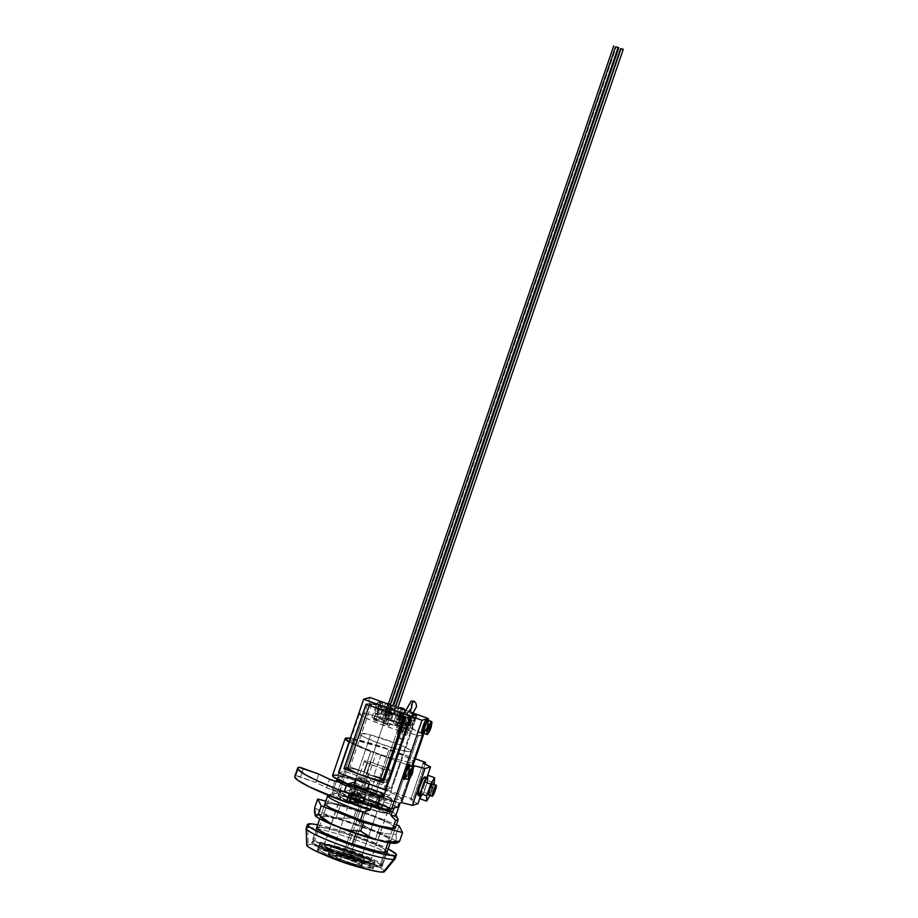 <?xml version="1.0" encoding="UTF-8"?>
<svg xmlns="http://www.w3.org/2000/svg" width="918" height="918" viewBox="0 0 918 918"><rect width="100%" height="100%" fill="white"/><g stroke="black" fill="none" stroke-linecap="round" stroke-linejoin="round"><path stroke-width="0.69" stroke-dasharray="4.59 3.44" d="M399.479 720.251A2.352 1.388 -75.6 0 0 399.651 720.309A2.352 1.388 -75.6 0 0 401.487 718.679L399.043 718.048A2.352 1.388 104.4 0 1 397.196 719.678A2.352 1.388 104.4 0 1 397.024 719.62L400.019 720.32L401.109 719.471L402.945 714.101L402.256 712.139L400.627 712.907L398.986 717.394L399.479 720.251L397.024 719.62L396.358 718.519L398.183 712.276L399.8 711.507L400.5 713.47L398.653 718.84L397.024 719.62A2.352 1.388 104.4 0 1 396.53 716.763L398.986 717.394A2.352 1.388 -75.6 0 0 399.479 720.251M385.824 715.994A2.352 1.388 -75.6 0 0 385.996 716.051A2.352 1.388 -75.6 0 0 387.844 714.422L385.388 713.791A2.352 1.388 104.4 0 1 383.552 715.42A2.352 1.388 104.4 0 1 383.38 715.363L386.363 716.063L387.453 715.214L389.289 709.843L388.601 707.881L386.983 708.65L385.331 713.137L385.824 715.994L383.38 715.363L382.714 714.261L384.527 708.019L386.157 707.25L386.845 709.212L384.998 714.583L383.38 715.363A2.352 1.388 104.4 0 1 382.875 712.506L385.331 713.137A2.352 1.388 -75.6 0 0 385.824 715.994M378.021 714.72A2.352 1.388 -75.6 0 0 378.193 714.789A2.352 1.388 -75.6 0 0 380.041 713.16L377.585 712.529A2.352 1.388 104.4 0 1 375.749 714.158A2.352 1.388 104.4 0 1 375.577 714.089L378.56 714.801L379.65 713.952L381.498 708.57L380.798 706.619L378.79 708.191L377.332 712.77L378.021 714.72L375.577 714.089L374.911 712.988L376.724 706.757L378.354 705.988L379.042 707.939L377.195 713.32L375.577 714.089A2.352 1.388 104.4 0 1 375.072 711.243L377.527 711.875A2.352 1.388 -75.6 0 0 378.021 714.72M410.346 725.805A2.352 1.388 -75.6 0 0 410.518 725.874A2.352 1.388 -75.6 0 0 412.354 724.233L409.91 723.602A2.352 1.388 104.4 0 1 408.062 725.243A2.352 1.388 104.4 0 1 407.89 725.174L410.346 725.805L409.657 723.854L411.115 719.264L413.123 717.692L413.811 719.655L411.975 725.036L410.885 725.886L407.89 725.174L409.52 724.405L411.172 719.919L411.092 717.486L410.128 716.992L407.397 722.328L407.89 725.174A2.352 1.388 104.4 0 1 407.397 722.328L409.853 722.959A2.352 1.388 -75.6 0 0 410.346 725.805M402.543 724.543A2.352 1.388 -75.6 0 0 402.715 724.612A2.352 1.388 -75.6 0 0 404.551 722.971L402.107 722.34A2.352 1.388 104.4 0 1 400.259 723.981A2.352 1.388 104.4 0 1 400.087 723.912L402.543 724.543L402.05 721.686L403.69 717.21L405.32 716.43L406.008 718.392L404.172 723.774L403.082 724.623L400.087 723.912L401.717 723.143L403.369 718.656L403.289 716.212L402.325 715.73L399.594 721.055L400.087 723.912A2.352 1.388 104.4 0 1 399.594 721.055L402.05 721.686A2.352 1.388 -75.6 0 0 402.543 724.543M422.934 734.411L407.73 726.631L388.888 720.286A2.352 1.388 -75.6 0 0 389.06 720.355A2.352 1.388 -75.6 0 0 390.896 718.714L388.452 718.083A2.352 1.388 104.4 0 1 386.604 719.723A2.352 1.388 104.4 0 1 386.444 719.655L388.888 720.286L388.394 717.428L390.047 712.953L391.665 712.173L392.353 714.135L390.001 720.091L364.526 713.252L359.81 713.194L361.038 715.237L371.354 720.515L392.927 728.651L418.367 735.502L423.083 735.559M370.631 734.951A27.425 2.915 -161.1 0 1 397.804 743.993A27.425 2.915 -161.1 0 1 411.207 751.326A27.425 2.915 -161.1 0 1 399.892 749.926L383.357 798.212A27.425 2.915 18.9 0 0 392.307 799.98L389.576 807.978L392.307 799.98L383.357 798.212L399.892 749.926A27.425 2.915 -161.1 0 1 372.708 740.883A27.425 2.915 -161.1 0 1 359.317 733.551A27.425 2.915 -161.1 0 1 370.631 734.951L349.437 796.881L370.631 734.951L359.753 733.241L359.845 734.469L363.803 736.913L380.431 743.821L399.892 749.926L409.348 751.727L411.23 751.188L406.72 747.963L399.491 744.67L370.631 734.951M378.686 811.845A27.425 2.915 18.9 0 0 390.012 813.245A27.425 2.915 18.9 0 0 376.609 805.912A27.425 2.915 18.9 0 0 349.437 796.881L378.285 806.601L387.958 811.237L390.024 813.119L385.778 813.394L374.223 810.628L349.838 802.125L342.598 798.844L338.088 795.619L339.981 795.068L349.437 796.881A27.425 2.915 18.9 0 0 338.111 795.481A27.425 2.915 18.9 0 0 351.514 802.814A27.425 2.915 18.9 0 0 378.686 811.845L379.949 808.161L378.686 811.845M360.441 860.12A24.683 2.616 18.9 0 0 370.631 861.382A24.683 2.616 18.9 0 0 358.571 854.784A24.683 2.616 18.9 0 0 334.106 846.648L350.894 797.627A24.683 2.616 -161.1 0 1 375.347 805.763A24.683 2.616 -161.1 0 1 387.407 812.361A24.683 2.616 -161.1 0 1 377.218 811.099L360.441 860.12L370.241 861.669L370.149 860.556L363.643 856.953L347.05 850.55L330.595 845.811L323.905 845.512L334.473 851.376L360.441 860.12L377.218 811.099L385.732 812.728L387.43 812.235L380.431 807.92L368.405 803.112L350.894 797.627L341.094 796.09L342.552 798.178L351.261 802.355L377.218 811.099A24.683 2.616 -161.1 0 1 352.764 802.963A24.683 2.616 -161.1 0 1 340.704 796.365A24.683 2.616 -161.1 0 1 350.894 797.627L334.106 846.648A24.683 2.616 18.9 0 0 323.916 845.398A24.683 2.616 18.9 0 0 335.977 851.996A24.683 2.616 18.9 0 0 360.441 860.12M404.471 709.671L404.551 712.471L400.053 725.736L395.876 723.602L400.455 710.371L402.141 708.478L403.518 708.455M397.609 725.105L402.095 711.84L402.015 709.04A3.913 2.306 104.4 0 1 401.889 712.575L397.609 725.105L393.42 722.971L397.609 725.105M399.697 707.847L397.999 709.74L393.42 722.971L400.053 725.736L404.345 713.206L401.889 712.575L404.345 713.206A3.913 2.306 -75.6 0 0 404.563 709.97M386.524 703.429L384.344 705.483L379.777 718.714L383.954 720.848L388.452 707.583L387.798 703.842M387.912 703.968A3.913 2.306 104.4 0 1 388.245 708.317L390.689 708.948L388.245 708.317L383.954 720.848L386.398 721.479L390.689 708.948A3.913 2.306 -75.6 0 0 389.863 704.198L388.463 703.831L389.863 704.198A3.913 2.306 -75.6 0 0 389.576 704.083A3.913 2.306 -75.6 0 0 386.512 706.814L388.968 704.06L390.253 704.473L391.045 706.722L386.398 721.479L382.221 719.345L386.512 706.814L382.221 719.345L386.398 721.479L379.777 718.714L382.221 719.345L379.777 718.714L384.057 706.183L386.512 706.814L384.057 706.183A3.913 2.306 104.4 0 1 386.467 703.44M376.151 719.586L380.649 706.309L380.557 703.509L379.18 702.155L376.541 704.221L371.974 717.451L376.151 719.586L371.974 717.451L374.418 718.083L380.213 703.257L382.45 703.211L383.093 706.94L378.595 720.217L374.418 718.083L378.595 720.217L376.151 719.586L378.595 720.217L382.886 707.686L380.442 707.055L376.151 719.586M385.285 723.636L389.461 725.782L382.829 723.005L389.461 725.782L387.017 725.151L391.309 712.609L393.753 713.24L389.461 725.782L393.96 712.506L394.04 710.325L392.927 708.489L391.55 708.512L389.863 710.406L385.285 723.636L389.576 711.106L387.121 710.475L382.829 723.005L385.285 723.636M407.259 728.181L373.546 719.505L409.348 729.248L375.634 720.573L376.896 716.889L410.61 725.564L409.348 729.248L410.61 725.564L408.521 724.497L407.259 728.181L408.521 724.497L374.808 715.81L373.546 719.505L407.259 728.181M398.94 727.894L403.117 730.039L396.484 727.263L403.117 730.039L400.661 729.408L404.953 716.866L407.408 717.497L403.117 730.039L407.615 716.763L407.695 714.583L406.582 712.747L405.205 712.77L403.518 714.663L398.94 727.894L403.231 715.363L400.776 714.732L396.484 727.263L398.94 727.894M404.287 728.536L410.92 731.302L404.287 728.536L410.92 731.302L415.418 718.025L415.338 715.225L414.385 714.009L412.538 714.33L411.321 715.925L406.743 729.167L411.034 716.625L408.579 715.994L404.287 728.536L409.221 714.663L411.505 713.24L413.111 715.902L408.464 730.671L404.287 728.536M328.196 795.229A37.225 3.947 -161.1 0 1 330.239 795.068L314.599 840.785L346.935 849.104A37.225 3.947 18.9 0 1 382.485 865.445A37.225 3.947 18.9 0 1 379.949 865.995L384.619 852.363L379.949 865.995L347.612 857.676L352.282 844.032L347.612 857.676L320.807 847.199L314.208 843.653L312.04 841.416L314.599 840.785L346.935 849.104L373.741 859.581L381.59 864.033L382.175 865.766L379.949 865.995L347.612 857.676A37.225 3.947 18.9 0 1 312.051 841.336L316.721 827.703A37.225 3.947 -161.1 0 1 317.949 827.164A37.225 3.947 -161.1 0 1 357.274 837.434A37.225 3.947 -161.1 0 1 387.155 851.812L382.106 866.558A37.225 3.947 18.9 0 0 352.225 852.179A37.225 3.947 18.9 0 0 312.912 841.898L317.364 828.874L312.912 841.898L329.447 844.973L356.207 853.625L377.516 862.782L381.854 865.8L382.049 866.672L380.878 867.085A37.225 3.947 18.9 0 0 382.106 866.558M355.863 833.578L360.476 820.072L355.863 833.578M392.824 828.403L387.97 842.575L392.824 828.403M398.079 819.269A37.225 3.947 18.9 0 0 362.587 803.399L346.935 849.104L362.587 803.399L357.963 798.603L385.353 718.61L364.526 713.252L337.135 793.232L330.239 795.068L314.599 840.785A37.225 3.947 18.9 0 0 312.051 841.336M395.945 815.276A33.702 3.58 18.9 0 0 357.963 798.603L362.587 803.399A37.225 3.947 -161.1 0 1 398.137 819.74M346.304 785.831A33.702 3.58 18.9 0 0 374.819 796.491L397.54 730.143L418.367 735.502L395.647 801.85L374.819 796.491L397.54 730.143A33.702 3.58 -161.1 0 1 359.569 713.458A33.702 3.58 -161.1 0 1 364.526 713.252L337.135 793.232A33.702 3.58 18.9 0 0 332.178 793.45A33.702 3.58 18.9 0 0 349.712 802.883A33.702 3.58 -161.1 0 1 332.488 793.152A33.702 3.58 -161.1 0 1 337.135 793.232L330.239 795.068A37.225 3.947 18.9 0 0 328.047 795.298L332.488 793.152M333.429 789.813L336.263 781.528L333.429 789.813L339.855 791.465L343.263 781.516A27.425 2.915 18.9 0 0 342.781 781.838A27.425 2.915 18.9 0 0 356.184 789.17A27.425 2.915 18.9 0 0 383.357 798.212L357.745 789.79L344.755 783.8L342.884 782.297L343.263 781.516L336.837 779.864L343.263 781.516L339.385 791.764A27.425 2.915 -161.1 0 1 339.855 791.465L333.429 789.813A33.702 3.58 -161.1 0 0 359.064 802.263L339.867 794.345L333.429 789.813M345.581 785.498L371.297 795.355L395.647 801.85A33.702 3.58 18.9 0 0 396.094 801.919L393.983 808.081L396.094 801.919L392.307 799.98L396.094 801.919A33.702 3.58 18.9 0 1 395.647 801.85L418.367 735.502A33.702 3.58 -161.1 0 0 422.269 735.766M396.002 815.104L395.876 814.851A33.702 3.58 -161.1 0 0 357.963 798.603L385.353 718.61A33.702 3.58 -161.1 0 1 422.785 734.262M363.436 803.101A27.425 2.915 -161.1 0 1 339.373 791.798L345.294 795.86L363.436 803.101M373.546 719.505L374.808 715.81L376.896 716.889L375.634 720.573L373.546 719.505M376.896 716.889L410.61 725.564L376.896 716.889M404.953 716.866L400.661 729.408L396.484 727.263L401.418 713.401L404.127 712.116L405.24 713.952L404.953 716.866L407.408 717.497A3.913 2.306 -75.6 0 0 406.582 712.747L404.127 712.116A3.913 2.306 104.4 0 1 404.953 716.866M391.309 712.609L387.017 725.151L382.829 723.005L387.763 709.144L390.471 707.858L391.584 709.694L391.309 712.609L393.753 713.24A3.913 2.306 -75.6 0 0 392.927 708.489L390.471 707.858A3.913 2.306 104.4 0 1 391.309 712.609M385.939 716.797L386.019 719.242L386.971 719.735L388.062 718.886L389.909 713.504L389.221 711.542L387.591 712.322L385.939 716.797L388.394 717.428A2.352 1.388 -75.6 0 0 388.888 720.286L386.444 719.655A2.352 1.388 104.4 0 1 385.939 716.797L387.201 713.114A2.352 1.388 104.4 0 1 389.048 711.484A2.352 1.388 104.4 0 1 389.714 714.399L392.158 715.03A2.352 1.388 -75.6 0 0 391.493 712.116A2.352 1.388 -75.6 0 0 389.657 713.745L387.201 713.114L389.657 713.745L388.394 717.428L385.939 716.797M410.92 731.302L408.464 730.671L412.756 718.14L415.211 718.771L410.92 731.302M390.896 718.714L392.158 715.03L389.714 714.399L388.452 718.083L390.896 718.714M403.369 718.656L405.813 719.287A2.352 1.388 -75.6 0 0 405.148 716.373A2.352 1.388 -75.6 0 0 403.312 718.002L400.856 717.371A2.352 1.388 104.4 0 1 402.692 715.742A2.352 1.388 104.4 0 1 403.369 718.656L402.107 722.34L404.551 722.971L405.813 719.287L403.369 718.656M403.312 718.002L402.05 721.686L399.594 721.055L400.856 717.371L403.312 718.002M411.93 713.378A3.913 2.306 104.4 0 1 412.756 718.14L415.211 718.771A3.913 2.306 -75.6 0 0 414.385 714.009L411.93 713.378L414.385 714.009A3.913 2.306 -75.6 0 0 414.098 713.906A3.913 2.306 -75.6 0 0 411.034 716.625L408.579 715.994A3.913 2.306 104.4 0 1 411.643 713.275A3.913 2.306 104.4 0 1 411.93 713.378M404.127 712.116L406.582 712.747A3.913 2.306 -75.6 0 0 406.295 712.643A3.913 2.306 -75.6 0 0 403.231 715.363L400.776 714.732A3.913 2.306 104.4 0 1 403.84 712.012A3.913 2.306 104.4 0 1 404.127 712.116M390.471 707.858L392.927 708.489A3.913 2.306 -75.6 0 0 392.64 708.386A3.913 2.306 -75.6 0 0 389.576 711.106L387.121 710.475A3.913 2.306 104.4 0 1 390.196 707.755A3.913 2.306 104.4 0 1 390.471 707.858M411.172 719.919L413.616 720.55A2.352 1.388 -75.6 0 0 412.951 717.635A2.352 1.388 -75.6 0 0 411.115 719.264L408.659 718.633A2.352 1.388 104.4 0 1 410.495 717.004A2.352 1.388 104.4 0 1 411.172 719.919L409.91 723.602L412.354 724.233L413.616 720.55L411.172 719.919M411.115 719.264L409.853 722.959L407.397 722.328L408.659 718.633L411.115 719.264M371.974 717.451L376.265 704.921L378.709 705.552L374.418 718.083L371.974 717.451M393.42 722.971L397.712 710.44L400.168 711.071L395.876 723.602L393.42 722.971M378.847 708.834L381.303 709.465A2.352 1.388 -75.6 0 0 380.626 706.55A2.352 1.388 -75.6 0 0 378.79 708.191L376.334 707.56A2.352 1.388 104.4 0 1 378.182 705.919A2.352 1.388 104.4 0 1 378.847 708.834L381.303 709.465L380.041 713.16L377.585 712.529L378.847 708.834M378.79 708.191L376.334 707.56L375.072 711.243L377.527 711.875L378.79 708.191M386.65 710.107L389.106 710.739A2.352 1.388 -75.6 0 0 388.429 707.812A2.352 1.388 -75.6 0 0 386.593 709.453L384.137 708.822A2.352 1.388 104.4 0 1 385.985 707.181A2.352 1.388 104.4 0 1 386.65 710.107L389.106 710.739L387.844 714.422L385.388 713.791L386.65 710.107M386.593 709.453L384.137 708.822L382.875 712.506L385.331 713.137L386.593 709.453M402.933 708.306A3.913 2.306 -75.6 0 0 400.168 711.071L397.712 710.44A3.913 2.306 104.4 0 1 399.319 708.076M376.265 704.921A3.913 2.306 104.4 0 1 379.329 702.19A3.913 2.306 104.4 0 1 379.616 702.293L382.06 702.924A3.913 2.306 -75.6 0 0 381.773 702.821A3.913 2.306 -75.6 0 0 378.709 705.552L376.265 704.921M380.442 707.055L382.886 707.686A3.913 2.306 -75.6 0 0 382.06 702.924L379.616 702.293A3.913 2.306 104.4 0 1 380.442 707.055M400.305 714.365L402.75 714.996A2.352 1.388 -75.6 0 0 402.084 712.07A2.352 1.388 -75.6 0 0 400.248 713.711L397.792 713.079A2.352 1.388 104.4 0 1 399.628 711.439A2.352 1.388 104.4 0 1 400.305 714.365L402.75 714.996L401.487 718.679L399.043 718.048L400.305 714.365M400.248 713.711L397.792 713.079L396.53 716.763L398.986 717.394L400.248 713.711M391.309 710.36L390.127 711.691L390.23 713.493L391.527 714.709L392.422 714.445A2.352 2.306 -106 0 0 395.497 712.311A2.352 2.306 -106 0 0 393.937 710.027A2.352 2.306 74 0 1 393.833 714.491A2.352 2.306 74 0 1 392.422 714.445A6.265 0.941 109.8 0 0 395.543 708.226L397.356 709.109L394.717 708.466L393.937 710.027A2.352 2.306 -106 0 0 390.873 712.15A2.352 2.306 -106 0 0 392.422 714.445L390.77 714.227L390.127 711.691L391.309 710.36L393.937 710.027L395.348 706.642L394.717 708.466L397.356 709.109L392.904 707.583L395.543 708.226L621.452 48.413L395.543 708.226A6.265 0.941 -70.2 0 1 392.422 714.445A2.352 2.306 74 0 1 392.525 709.97A2.352 2.306 74 0 1 393.937 710.027L392.17 710.142M385.503 712.299L387.316 712.609A2.352 2.306 -106 0 0 390.391 710.475A2.352 2.306 -106 0 0 388.83 708.18A2.352 2.306 74 0 1 388.727 712.655A2.352 2.306 74 0 1 387.316 712.609A6.265 0.941 109.8 0 0 390.448 706.39L392.25 707.273L389.611 706.63L388.83 708.18A2.352 2.306 -106 0 0 385.767 710.314A2.352 2.306 -106 0 0 387.316 712.609L388.211 712.77L389.404 711.427L389.289 709.637L387.935 708.444L388.83 708.18L390.242 704.806L389.611 706.63L392.25 707.273L387.809 705.747L390.448 706.39L616.357 46.566L390.448 706.39A6.265 0.941 -70.2 0 1 387.316 712.609A2.352 2.306 74 0 1 387.43 708.134A2.352 2.306 74 0 1 388.83 708.18L385.376 709.098L385.044 711.68L384.826 710.188M385.101 709.465L387.132 708.306L389.289 709.637L389.404 711.427L388.211 712.77L386.421 712.861M413.123 766.863A6.862 1.021 -70.2 0 1 412.71 770.672A6.862 1.021 -70.2 0 1 410.22 777.351A6.862 1.021 -70.2 0 1 408.59 779.772L404.941 778.453A6.862 1.021 109.8 0 0 408.108 772.348A6.862 1.021 109.8 0 0 409.566 765.623L407.902 772.922L404.746 778.395M402.945 778.785L403.163 778.854A7.837 1.17 109.8 0 0 404.758 776.651A7.837 1.17 109.8 0 0 408.269 766.909A7.837 1.17 109.8 0 0 408.453 764.189L408.212 764.109M410.013 765.75A7.837 1.17 -70.2 0 1 408.246 772.405A7.837 1.17 -70.2 0 1 405.354 778.648L408.533 771.602L410.013 765.658M423.336 733.172L423.531 733.23A6.862 1.021 109.8 0 0 426.709 727.125A6.862 1.021 109.8 0 0 428.155 720.4L427.949 720.332M431.54 724.554A6.862 1.021 -70.2 0 1 430.599 727.745A6.862 1.021 -70.2 0 1 428.855 732.048M421.546 733.562L421.764 733.62A7.837 1.17 109.8 0 0 423.359 731.416A7.837 1.17 109.8 0 0 425.665 725.851A7.837 1.17 109.8 0 0 426.87 721.674A7.837 1.17 109.8 0 0 427.042 718.966L426.813 718.886M428.603 720.515A7.837 1.17 -70.2 0 1 426.847 727.171A7.837 1.17 -70.2 0 1 423.955 733.425L426.606 727.825L428.603 720.423M432.481 783.892L431.632 789.124L428.706 794.954L432.344 796.262L428.706 794.954A5.875 0.872 109.8 0 0 431.414 789.721A5.875 0.872 109.8 0 0 432.665 783.961M418.046 795.275L420.88 796.273A9.8 1.457 -70.2 0 1 420.708 796.273A9.8 1.457 -70.2 0 1 422.475 787.059A9.8 1.457 -70.2 0 1 427.191 777.844L426.64 777.649L427.191 777.844A9.8 1.457 -70.2 0 1 427.352 777.844A9.8 1.457 -70.2 0 1 425.585 787.059A9.8 1.457 -70.2 0 1 420.88 796.273L418.321 795.355A9.8 1.457 109.8 0 0 423.037 786.141A9.8 1.457 109.8 0 0 424.804 776.926M363.069 802.091A6.862 0.723 18.9 0 0 357.309 799.348A6.862 0.723 18.9 0 0 350.206 797.57L351.973 792.406A6.862 0.723 -161.1 0 1 359.076 794.185A6.862 0.723 -161.1 0 1 364.836 796.927A6.862 0.723 -161.1 0 1 364.721 797.008L364.113 798.798L364.836 796.893L363.712 796.09L351.858 792.521L357.136 795.057L364.721 797.008A6.862 0.723 -161.1 0 1 357.618 795.229A6.862 0.723 -161.1 0 1 351.858 792.486A6.862 0.723 -161.1 0 1 351.973 792.406L350.206 797.57L357.791 799.521L362.954 802.16M367.246 789.629L367.361 789.514A6.862 0.723 18.9 0 0 361.6 786.818A6.862 0.723 18.9 0 0 354.497 785.028L357.022 777.661A6.862 0.723 -161.1 0 1 364.113 779.439A6.862 0.723 -161.1 0 1 369.885 782.182A6.862 0.723 -161.1 0 1 369.77 782.262L369.162 784.052L369.885 782.147L368.761 781.344L356.907 777.775L362.185 780.311L369.77 782.262A6.862 0.723 -161.1 0 1 362.667 780.484A6.862 0.723 -161.1 0 1 356.907 777.741A6.862 0.723 -161.1 0 1 357.022 777.661L354.382 785.142M376.3 752.99A33.702 3.58 -161.1 0 1 350.355 740.367A33.702 3.58 -161.1 0 1 355.312 740.16L342.689 777.018A33.702 3.58 18.9 0 0 337.732 777.225A33.702 3.58 18.9 0 0 363.677 789.847L376.3 752.99L356.884 745.003L351.64 742.008L350.424 740.229L355.312 740.16L385.388 748.595L405.71 756.661L414.133 762.009L412.939 762.686L409.153 762.41L391.871 757.958L409.153 762.41L396.53 799.268L375.703 793.909L359.913 788.459L342.093 780.759L337.813 777.098L342.689 777.018L372.765 785.452L393.088 793.519L400.019 797.283L401.246 799.326L396.53 799.268L375.703 793.909L388.325 757.052L376.3 752.99L363.677 789.847A33.702 3.58 18.9 0 0 375.703 793.909L388.325 757.052A33.702 3.58 -161.1 0 1 376.3 752.99M409.13 779.267A6.862 1.021 109.8 0 0 410.335 777.121M412.767 772.027L410.139 771.074L407.971 776.272L410.243 777.087L407.454 776.421L409.979 769.043L409.703 771.2L412.618 772.256M400.718 739.22L398.699 737.544C401.143 735.869 404.368 729.454 408.372 718.301L411.241 719.242L408.476 725.886L407.282 733.78L404.425 736.879L400.569 739.105L400.11 738.29L402.187 735.249L401.832 727.79M401.177 739.277L400.569 739.105M384.94 707.032A18.612 1.974 -161.1 0 1 396.025 711.025A18.612 1.974 -161.1 0 1 404.987 715.948A18.612 1.974 -161.1 0 1 404.689 716.166L403.071 720.882L404.689 716.166A18.612 1.974 -161.1 0 1 389.817 712.816L404.689 716.166L403.346 714.445L396.025 711.025L411.62 716.648L389.53 781.161L384.55 779.359L389.53 781.161L383.322 782.939L389.53 781.161L396.473 760.884L400.845 762.468L389.484 795.642L384.504 793.84L389.484 795.642L417.254 714.537L400.845 762.468L411.815 766.392L400.122 762.204L416.347 714.801L391.286 788L385.985 789.526L391.286 788L400.122 762.204L396.473 760.884L411.62 716.648L372.249 702.465L366.041 704.244L372.249 702.465L384.94 707.032A18.612 1.974 -161.1 0 0 370.057 703.681L347.979 768.194L370.057 703.681L384.94 707.032M362.851 771.545A18.612 1.974 18.9 0 0 347.979 768.194A18.612 1.974 18.9 0 0 347.681 768.4L351.307 768.435L362.851 771.545L350.171 766.966L362.851 771.545A18.612 1.974 -161.1 0 1 363.849 771.866A18.612 1.974 18.9 0 0 362.851 771.545L368.393 773.541A39.187 4.154 -161.1 0 1 363.849 771.866L370.792 751.59L363.849 771.866A39.187 4.154 18.9 0 0 368.393 773.541L362.851 771.545M380.878 755.262A18.612 1.974 18.9 0 0 370.792 751.59L390.357 758.681L380.878 755.262L373.936 775.538L380.878 755.262M382.898 780.461A18.612 1.974 18.9 0 0 373.936 775.538L383.414 778.957L373.936 775.538L381.268 778.957L382.599 780.667M393.788 710.761L393.042 710.28L394.407 711.783L394.384 713.286L393.788 710.761M391.527 714.709L393.225 714.629L394.384 713.309L392.009 714.824M378.732 708.822A18.612 1.974 -161.1 0 1 369.77 703.899A18.612 1.974 -161.1 0 1 370.057 703.681L371.4 705.403L378.732 708.822M413.043 712.563L411.241 719.242L408.372 718.301L410.323 712.047M405.125 718.335L406.399 714.479M403.954 713.768L402.554 717.406M411.253 708.386L411.379 700.996M423.531 733.23L426.95 726.436L428.144 720.389M421.626 733.62A7.837 1.17 109.8 0 0 421.764 733.62L425.665 725.851L422.854 734.067L426.526 723.063L427.031 718.943M413.318 768.274L409.864 778.349L413.318 768.274M403.036 778.854A7.837 1.17 109.8 0 0 403.163 778.854L407.076 771.086L408.441 764.166M427.926 719.242L425.665 725.851L427.926 719.242M427.18 776.766L420.054 797.593L427.18 776.766M418.16 795.355A9.8 1.457 109.8 0 0 418.321 795.355L423.209 785.647L424.931 779.267L424.632 776.926M347.956 767.609L350.171 766.966L372.249 702.465L350.171 766.966L347.956 767.609M391.493 759.094L396.473 760.884L391.493 759.094M367.934 787.874L363.976 786.439L366.5 779.072L391.286 788L366.5 779.072L368.393 773.541L363.976 786.439L367.934 787.874M383.276 797.421L389.484 795.642L383.276 797.421M332.546 775.458A39.187 4.154 18.9 0 1 376.506 786.164L412.962 799.303L425.011 764.086L412.962 799.303L410.541 799.991L423.164 763.133L410.541 799.991L417.931 803.778L410.541 799.991L412.962 799.303L376.506 786.164L389.129 749.306L415.303 758.738L375.233 744.601L350.309 738.256A39.187 4.154 -161.1 0 1 389.129 749.306L376.506 786.164L357.068 779.772L337.354 775.067M349.024 742.008L370.792 751.59A39.187 4.154 -161.1 0 1 349.024 742.008M390.701 757.66L388.325 757.052L390.701 757.66M347.36 784.133A39.187 4.154 18.9 0 0 352.099 786.095L399.158 803.261L362.713 790.123A39.187 4.154 -161.1 0 1 352.099 786.095L350.837 789.778L361.451 793.818L362.713 790.123L361.451 793.818L397.896 806.956L361.451 793.818A39.187 4.154 18.9 0 1 350.837 789.778L344.307 791.66L350.837 789.778L352.099 786.095L346.602 783.811M333.004 775.056L332.523 775.676M355.071 783.088A39.187 4.154 18.9 0 0 363.976 786.439L355.071 783.088M413.054 762.674A33.702 3.58 -161.1 0 1 409.153 762.41L396.53 799.268A33.702 3.58 18.9 0 0 401.487 799.062A33.702 3.58 18.9 0 0 363.517 782.377L376.139 745.519A33.702 3.58 -161.1 0 1 414.11 762.204L401.487 799.062M342.689 777.018L363.517 782.377L376.139 745.519L355.312 740.16L342.689 777.018M367.361 789.514L360.808 786.542L354.497 785.028M338.421 772.967L344.629 771.189L366.5 779.072L344.629 771.189L338.421 772.967M369.874 697.462L344.629 771.189L369.874 697.462M409.026 711.576L405.435 710.28L409.026 711.576M367.728 777.316L356.643 773.323L367.728 777.316M405.412 718.438L411.62 716.648L405.412 718.438M352.03 798.878L350.206 797.57A6.862 0.723 18.9 0 0 350.091 797.639A6.862 0.723 18.9 0 0 351.227 798.488M420.031 798.763L423.921 792.36L427.937 780.656L428.04 775.354L427.937 780.656L423.921 792.36L420.031 798.763M427.191 777.844L427.214 781.528L425.114 788.367L422.372 794.449L420.605 796.193L422.957 785.751L427.191 777.844M430.037 795.47L434.019 784.408L430.485 794.724L423.921 792.36L430.485 794.724L430.037 795.47M434.489 783.02L427.937 780.656L434.489 783.02M404.941 778.453L408.59 779.772M410.656 774.654L408.762 773.966L410.656 774.654M410.759 774.413L409.187 773.84L410.759 774.413M412.193 772.095L409.703 771.2L412.193 772.095M413.123 769.846L410.495 768.894L413.123 769.846M412.607 769.995L409.979 769.043L412.607 769.995M412.102 772.405L409.187 771.35L412.102 772.405M411.39 772.428L408.751 771.476L411.39 772.428M410.438 775.194L407.81 774.241L410.438 775.194M410.541 774.941L408.235 774.115L410.541 774.941M410.082 777.374L407.454 776.421L410.082 777.374M407.971 776.272L410.495 768.894L408.751 771.476L407.971 776.272M429.142 729.385L427.352 728.743L426.56 731.049L428.717 731.83L426.044 731.198L427.352 726.253L429.085 723.671L427.352 728.743L429.142 729.385M429.234 729.144L427.777 728.617L429.234 729.144M431.185 726.735L428.729 725.851L431.185 726.735M430.68 726.838L428.293 725.977L430.68 726.838M429.98 724.004L429.085 723.671L429.98 724.004M429.853 724.279L428.568 723.82L429.853 724.279M428.89 726.528L427.777 726.127L428.89 726.528M428.786 726.769L427.352 726.253L428.786 726.769M427.822 729.523L426.4 729.018L427.822 729.523M429.016 729.684L426.836 728.892L429.016 729.684M427.237 731.623L426.044 731.198L427.237 731.623M426.56 731.049L429.085 723.671L426.4 729.018L426.56 731.049M388.211 712.77L387.327 712.988M379.398 797.639L377.723 797.122L374.819 805.602L376.495 806.119L379.398 797.639L354.199 788.78L353.705 788.413L356.471 786.646L382.737 795.986L379.398 797.639L376.495 806.119L350.802 796.893L354.141 795.24L377.814 803.48L379.834 804.455L377.08 806.234L376.495 806.119L377.344 806.222L380.247 797.742L379.398 797.639M388.911 809.928A27.402 2.903 18.9 0 0 391.252 809.55A27.402 2.903 18.9 0 0 377 801.884A27.402 2.903 18.9 0 0 349.15 792.808L339.683 791.545L342.586 783.065A27.402 2.903 -161.1 0 1 352.053 784.328L349.15 792.808A27.402 2.903 18.9 0 0 339.683 791.545L328.414 788.539L315.895 782.572L298.947 776.399L295.848 775.71L294.735 776.869M384.39 800.071L382.554 805.442L384.39 800.071L392.938 801.494L394.006 801.265L393.156 799.785L376.116 791.936L352.053 784.328A27.402 2.903 -161.1 0 1 379.903 793.404A27.402 2.903 -161.1 0 1 394.155 801.081A27.402 2.903 -161.1 0 1 384.39 800.071A27.402 2.903 -161.1 0 1 366.362 794.632L384.39 800.071M388.027 809.837L391.102 809.733L390.253 808.253L382.072 803.996L363.149 796.881L349.15 792.808L352.053 784.328L339.373 782.285L342.586 783.065L339.683 791.545L331.949 789.652L334.852 781.172L331.949 789.652L326.59 787.77L329.493 779.29L326.59 787.77L315.895 782.572L318.798 774.092L315.895 782.572L295.848 775.71L298.752 767.23L295.848 775.71A74.565 7.906 18.9 0 0 294.781 776.525M358.628 803.525L358.031 803.078L360.935 794.598L361.554 795.022L360.487 794.919L358.33 801.196L360.487 794.919L361.531 795.045L357.217 792.567L366.362 794.632L364.848 799.062L366.362 794.632L358.628 792.75L355.725 801.23L359.145 802.057L354.291 801.081L355.725 801.23L358.628 792.75L357.194 792.601L358.02 793.175L355.117 801.655L354.302 801.139L358.031 803.078L355.117 801.655L358.02 793.175L360.935 794.598L358.031 803.078L358.651 803.502M349.609 803.066L348.909 802.653L351.812 794.173L352.535 794.621L349.988 793.003L353.579 792.762L360.487 794.919L357.745 794.036L355.599 800.289L357.745 794.036L352.879 792.682L349.976 801.162L350.676 801.242M348.909 802.653L347.084 801.483L349.976 801.162L347.348 801.368A7.057 0.746 18.9 0 0 347.096 801.471A7.057 0.746 18.9 0 0 348.909 802.653L351.812 794.173A7.057 0.746 -161.1 0 1 349.999 792.991A7.057 0.746 -161.1 0 1 350.251 792.888L347.348 801.368L350.251 792.888L352.879 792.682L350.297 801.173M303.388 768.446L300.484 776.926L303.388 768.446M350.802 796.893L352.822 797.88L355.725 789.4L353.705 788.413L350.802 796.893L353.292 795.137L356.195 786.657L358.731 787.277L355.828 795.745L377.814 803.48L380.718 794.999L382.749 795.963L379.834 804.455L377.344 806.222L380.247 797.742L382.737 795.986L379.845 804.443L377.814 803.48L380.718 794.999L358.731 787.277L355.828 795.745L353.292 795.137L356.195 786.657L353.705 788.413L350.802 796.893M374.819 805.602L352.822 797.88L355.725 789.4L377.723 797.122L374.819 805.602M382.749 795.963L379.845 804.443M371.056 762.192L367.016 773.989A13.713 1.457 -161.1 0 1 375.68 776.766L367.739 799.98A13.713 1.457 18.9 0 0 352.351 796.239A13.713 1.457 18.9 0 0 362.908 801.368L370.861 778.154A13.713 1.457 -161.1 0 1 363.287 775.067L367.326 763.271A13.713 1.457 -161.1 0 1 364.331 761.217A13.713 1.457 -161.1 0 1 371.056 762.192L364.549 761.056L365.754 762.456L383.563 769.123L379.524 780.92A13.713 1.457 -161.1 0 1 370.861 778.154L362.908 801.368L374.59 804.891L378.308 805.052L370.172 800.898L356.058 796.468L352.558 796.078L352.615 796.698L362.908 801.368A13.713 1.457 18.9 0 0 378.296 805.12A13.713 1.457 18.9 0 0 367.739 799.98L375.68 776.766A13.713 1.457 -161.1 0 1 383.254 779.841L387.293 768.045A13.713 1.457 -161.1 0 1 390.288 770.099A13.713 1.457 -161.1 0 1 383.563 769.123L390.07 770.259L388.865 768.859L371.056 762.192L367.016 773.989L383.254 779.841L387.293 768.045L371.056 762.192M342.965 854.624L361.004 801.919A24.488 2.593 -161.1 0 1 342.15 792.75A24.488 2.593 -161.1 0 1 369.633 799.44L351.583 852.156A24.488 2.593 18.9 0 0 324.1 845.455A24.488 2.593 18.9 0 0 342.965 854.624L360.338 860.074L366.672 861.451L370.459 861.199L366.431 858.319L355.943 853.774L330.732 845.868L324.49 845.18L324.582 846.281L331.031 849.861L342.965 854.624A24.488 2.593 18.9 0 0 370.447 861.325A24.488 2.593 18.9 0 0 351.583 852.156L369.633 799.44L381.567 804.214L388.509 808.494L381.865 808.196L365.536 803.491L349.081 797.145L342.139 792.865L345.925 792.613L352.26 793.99L369.633 799.44A24.488 2.593 -161.1 0 1 388.486 808.609A24.488 2.593 -161.1 0 1 361.004 801.919L342.965 854.624M325.638 855.415L317.892 851.124L317.789 849.804L319.326 849.701L334.244 852.948L350.297 858.169A29.387 3.121 18.9 0 1 372.926 869.174A29.387 3.121 18.9 0 1 363.987 868.451L370.929 869.61L372.949 869.036L372.364 868.187L364.618 863.895L350.297 858.169L352.443 851.904A29.387 3.121 -161.1 0 1 375.072 862.909A29.387 3.121 -161.1 0 1 342.104 854.876L340.05 860.855L342.104 854.876A29.387 3.121 -161.1 0 1 319.475 843.871A29.387 3.121 -161.1 0 1 352.443 851.904L350.297 858.169A29.387 3.121 18.9 0 0 317.33 850.137A29.387 3.121 18.9 0 0 324.834 855.048M336.114 856.827L328.07 853.935L329.378 853.556L346.476 858.766L362.185 865.376L360.877 865.754L353.258 863.746L340.647 859.328L336.114 856.827L336.068 854.222L336.516 851.652L361.508 860.659L358.663 864.963L360.877 865.754L363.402 858.387L330.595 846.557L328.07 853.935L336.114 856.827A12.68 1.343 18.9 0 0 345.811 861.348A12.68 1.343 18.9 0 0 358.663 864.963L361.508 860.659L347.211 856.666L336.516 851.652L361.508 860.659A13.942 1.48 -161.1 0 1 347.211 856.666A13.942 1.48 -161.1 0 1 336.516 851.652L336.114 856.827M362.817 860.281L337.824 851.273L337.422 856.46L329.378 853.556L331.903 846.178L364.71 858.009L362.185 865.376L359.971 864.584L362.817 860.281L359.971 864.584A12.68 1.343 18.9 0 0 350.274 860.063A12.68 1.343 18.9 0 0 337.422 856.46L337.824 851.273A13.942 1.48 -161.1 0 1 352.122 855.266A13.942 1.48 -161.1 0 1 362.817 860.281L337.824 851.273L352.122 855.266L362.817 860.281M352.443 851.904L366.764 857.63L374.51 861.922L374.613 863.241L373.075 863.345L362.943 861.405L332.029 850.997L324.284 847.475L319.453 844.021L321.472 843.435L327.416 844.365L352.443 851.904M383.563 769.123L379.524 780.92L363.287 775.067L367.326 763.271L383.563 769.123M363.287 775.067L379.524 780.92L363.287 775.067M383.254 779.841L367.016 773.989L383.254 779.841M328.07 853.935L330.595 846.557L331.903 846.178L329.378 853.556L328.07 853.935M362.185 865.376L364.71 858.009L363.402 858.387L360.877 865.754L362.185 865.376M331.903 846.178L364.71 858.009L363.402 858.387L330.595 846.557L331.903 846.178M385.927 852.34L380.878 867.085L378.411 867.017L364.343 864.022L337.583 855.369L316.274 846.212L311.925 843.194L311.741 842.311L312.912 841.898A37.225 3.947 18.9 0 0 311.672 842.437A37.225 3.947 18.9 0 0 341.565 856.815A37.225 3.947 18.9 0 0 380.878 867.085L385.927 852.34M320.061 844.549A29.387 3.121 -161.1 0 1 351.101 852.661A29.387 3.121 -161.1 0 1 374.693 864.01A29.387 3.121 -161.1 0 1 373.729 864.435L372.467 868.118A29.387 3.121 18.9 0 0 373.431 867.705A29.387 3.121 18.9 0 0 349.838 856.345A29.387 3.121 18.9 0 0 318.798 848.243L320.061 844.549L318.798 848.243L327.405 849.529L347.612 855.565L366.649 863.127L372.031 866.064L373.385 867.797L363.861 866.833L343.653 860.797L324.616 853.235L318.03 849.265L318.798 848.243A29.387 3.121 18.9 0 0 317.835 848.668A29.387 3.121 18.9 0 0 341.427 860.017A29.387 3.121 18.9 0 0 372.467 868.118L373.729 864.435A29.387 3.121 -161.1 0 1 342.689 856.322A29.387 3.121 -161.1 0 1 319.097 844.973A29.387 3.121 -161.1 0 1 320.061 844.549L319.292 845.57L322.723 847.957L344.916 857.114L365.123 863.149L374.647 864.113L373.293 862.381L367.911 859.443L348.874 851.881L328.667 845.845L320.061 844.549M395.165 858.663A47.025 4.992 18.9 0 0 357.412 840.509A47.025 4.992 18.9 0 0 307.748 827.531L309.01 823.848L307.748 827.531L308.069 844.262A41.138 4.361 18.9 0 0 306.681 845.03M306.991 845.696L306.784 844.721L308.069 844.262L314.863 844.95L340.762 851.961L369.518 862.61L379.478 867.338L384.275 870.666L384.481 871.641A41.138 4.361 18.9 0 0 352.294 855.897A41.138 4.361 18.9 0 0 308.069 844.262L307.748 827.531A47.025 4.992 18.9 0 0 306.199 828.208M317.708 824.812A47.025 4.992 -161.1 0 1 388.142 848.92L355.105 835.564L337.87 829.998L316.779 824.628M307.748 827.531A47.025 4.992 -161.1 0 1 358.295 840.819A47.025 4.992 -161.1 0 1 395.061 858.846M387.098 851.927L385.376 849.735L378.572 846.017L354.451 836.436L328.862 828.793L320.428 827.233L316.79 827.566M395.383 827.669L389.266 823.285L373.328 816.377L340.291 805.637L335.873 818.535A37.225 3.947 18.9 0 0 320.508 816.63A37.225 3.947 18.9 0 0 327.692 821.736A37.225 3.947 18.9 0 0 347.153 829.838A37.225 3.947 18.9 0 0 370.493 837.468A37.225 3.947 18.9 0 0 375.577 838.845L385.216 840.945L390.965 840.567L388.165 838.019L375.037 831.731L341.944 820.187L326.246 816.435L320.485 816.813L323.297 819.361L336.424 825.661L356.058 832.97L375.577 838.845L379.995 825.948L375.577 838.845A37.225 3.947 18.9 0 0 390.942 840.75A37.225 3.947 18.9 0 0 372.754 830.801A37.225 3.947 18.9 0 0 335.873 818.535L340.291 805.637A37.225 3.947 -161.1 0 1 377.172 817.892A37.225 3.947 -161.1 0 1 395.36 827.852L390.196 842.953M396.163 841.599L396.117 834.439L399.078 825.81L396.117 834.439L386.053 833.705L376.265 831.444L386.053 833.705L396.117 834.439L396.174 841.634A43.226 4.59 18.9 0 0 396.151 841.599A43.226 4.59 18.9 0 0 376.265 831.444L366.075 826.854L353.671 817.663L344.399 818.386L335.345 817.605L344.399 818.386L353.671 817.663L356.632 809.045L396.415 824.766L356.632 809.045L353.671 817.663L361.772 824.112L370.597 829.206A43.226 4.59 18.9 0 0 335.345 817.605L326.039 814.668L314.748 807.645L322.115 812.659L330.147 816.263A43.226 4.59 18.9 0 0 314.805 814.851L317.112 814.036L323.71 814.851L348.14 821.369L383.598 834.565L393.811 839.786L397.207 842.781L399.64 841.186M396.381 842.988L395.612 843.263M396.174 841.634L397.207 842.781M356.632 809.045L325.821 801.116L356.632 809.045M319.762 818.845L324.926 803.732A37.225 3.947 -161.1 0 1 340.291 805.637L330.664 803.537L324.903 803.916M395.91 843.194A43.226 4.59 18.9 0 0 396.645 842.54M399.651 720.309L397.196 719.678M385.996 716.051L383.552 715.42M378.193 714.789L375.749 714.158M410.518 725.874L408.062 725.243M402.715 724.612L400.259 723.981M389.06 720.355L386.604 719.723M411.207 751.326L390.012 813.245M370.631 861.382L387.407 812.361M320.589 816.412L323.87 806.819M382.485 865.445L386.168 854.692M323.916 845.398L340.704 796.365M332.178 793.45L336.263 781.516M337.044 779.233L359.569 713.458M412.767 766.117L400.145 802.986M359.317 733.551L342.781 781.838M339.373 791.798L338.111 795.481M389.048 711.484L391.493 712.116M402.692 715.742L405.148 716.373M411.643 713.275L414.098 713.906M403.84 712.012L406.295 712.643M390.196 707.755L392.64 708.386M410.495 717.004L412.951 717.635M378.182 705.919L380.626 706.55M385.985 707.181L388.429 707.812M388.475 703.796L389.576 704.083M379.329 702.19L381.773 702.821M399.628 711.439L402.084 712.07M392.893 714.766L393.833 714.491L397.884 707.56M387.855 712.907L388.727 712.655L392.789 705.724M391.665 710.222L392.537 709.97L391.607 710.543L393.466 705.965M386.489 708.409L387.43 708.134L386.501 708.696L388.36 704.129M426.675 777.592L427.352 777.844M364.182 798.821L364.836 796.927M369.231 784.075L369.885 782.182M350.355 740.367L337.732 777.225M397.884 736.672L404.987 715.948M369.254 705.403L369.77 703.899M356.333 779.428L356.907 777.741M350.091 797.639L351.858 792.486M420.077 796.044L420.708 796.273M391.252 809.55L394.155 801.081M359.34 801.494L361.554 795.022M347.096 801.471L349.999 792.991M354.291 801.081L357.194 792.601M350.791 796.916L353.694 788.436M364.331 761.217L352.351 796.239M324.1 845.455L342.15 792.75M317.33 850.137L319.475 843.871M372.926 869.174L375.072 862.909M370.447 861.325L388.486 808.609M378.296 805.12L390.288 770.099M374.693 864.01L373.431 867.705M319.097 844.973L317.835 848.668M316.721 827.692L311.672 842.437M390.942 840.75L395.36 827.852"/><path stroke-width="1.38" d="M325.523 803.307L324.903 803.916L325.649 804.983L331.031 808.299L360.476 820.072L363.253 811.971L370.149 810.135L371.411 806.44L392.238 811.81A33.702 3.58 -161.1 0 0 392.686 811.868L393.983 808.081L392.686 811.868L388.899 809.94L389.576 807.978L388.899 809.94A27.425 2.915 -161.1 0 1 379.949 808.161A27.425 2.915 -161.1 0 1 363.436 803.101L379.949 808.161L388.899 809.94L392.686 811.868A33.702 3.58 -161.1 0 1 392.238 811.81L390.988 815.494L395.601 820.29L392.824 828.403L395.383 827.669M403.082 708.317L404.631 710.291M402.176 709.66L401.063 707.824L399.215 708.145M388.119 704.255L386.042 703.59M422.142 735.777L423.347 735.1L422.785 734.262A33.702 3.58 -161.1 0 1 423.324 735.295A33.702 3.58 -161.1 0 1 422.269 735.766M352.282 844.032L355.863 833.578L352.282 844.032M387.97 842.575L384.619 852.363L387.97 842.575M324.926 803.743L324.926 803.732A37.225 3.947 -161.1 0 0 343.114 813.681A37.225 3.947 -161.1 0 0 379.995 825.948L392.824 828.403L395.601 820.29A37.225 3.947 18.9 0 0 398.079 819.269L395.876 814.851A33.702 3.58 -161.1 0 1 390.988 815.494L395.601 820.29A37.225 3.947 -161.1 0 0 398.137 819.74L395.36 827.864A37.225 3.947 -161.1 0 1 379.995 825.948L360.476 820.072L363.253 811.971A37.225 3.947 -161.1 0 1 327.703 795.619A37.225 3.947 -161.1 0 1 328.196 795.229L328.047 795.298A37.225 3.947 18.9 0 0 363.253 811.971L370.149 810.135L371.411 806.44A33.702 3.58 -161.1 0 1 359.064 802.263L371.411 806.44L392.238 811.81L390.988 815.494A33.702 3.58 18.9 0 0 395.945 815.276L400.145 802.986M349.712 802.883A33.702 3.58 18.9 0 0 370.149 810.135A33.702 3.58 -161.1 0 1 349.712 802.883M336.837 779.864A33.702 3.58 18.9 0 0 346.304 785.831L339.649 782.446L336.837 779.864L336.263 781.528L336.837 779.864M399.319 708.076A3.913 2.306 104.4 0 1 400.776 707.709A3.913 2.306 104.4 0 1 401.063 707.824L403.518 708.455A3.913 2.306 -75.6 0 0 403.231 708.34A3.913 2.306 -75.6 0 0 402.933 708.306M404.563 709.97A3.913 2.306 -75.6 0 0 403.518 708.455L401.063 707.824A3.913 2.306 104.4 0 1 402.015 709.052M386.467 703.44A3.913 2.306 104.4 0 1 387.132 703.452A3.913 2.306 104.4 0 1 387.419 703.567L388.463 703.831L387.419 703.567A3.913 2.306 104.4 0 1 387.912 703.968M620.625 48.643L623.265 49.285L620.625 48.643L395.348 706.642L620.625 48.643L623.23 49.32L620.625 48.643M615.519 46.807L618.158 47.449L615.519 46.807L390.242 704.806L615.519 46.807L618.124 47.472L615.519 46.807M413.008 766.863A6.862 1.021 -70.2 0 1 413.123 766.863L409.474 765.555A6.862 1.021 109.8 0 0 409.359 765.555L413.008 766.863A14.516 14.263 74 0 1 412.916 769.938L412.343 773.426L410.392 777.316A14.516 14.263 74 0 1 408.59 779.772A14.516 14.263 -106 0 0 410.392 777.316L411.161 775.171L410.438 775.194L412.916 769.938A14.516 14.263 -106 0 0 413.008 766.863A6.862 1.021 109.8 0 0 409.589 773.667A6.862 1.021 109.8 0 0 408.59 779.772A6.862 1.021 -70.2 0 1 408.464 779.772A6.862 1.021 -70.2 0 1 409.703 773.312A6.862 1.021 -70.2 0 1 413.008 766.863L409.554 765.612A6.862 1.021 109.8 0 0 409.474 765.555M409.91 766.507L409.898 764.694L408.441 764.166A7.837 1.17 109.8 0 0 408.349 764.109A7.837 1.17 109.8 0 0 408.212 764.109L409.669 764.625A7.837 1.17 -70.2 0 1 409.807 764.625A7.837 1.17 -70.2 0 1 410.013 765.75M405.354 778.648A7.837 1.17 -70.2 0 1 404.62 779.371L405.813 777.913M428.855 732.048A6.862 1.021 -70.2 0 1 427.18 734.538L427.18 734.538A6.862 1.021 -70.2 0 1 427.065 734.538A6.862 1.021 -70.2 0 1 428.178 728.433A6.862 1.021 -70.2 0 1 431.598 721.64A6.862 1.021 -70.2 0 1 431.712 721.64A6.862 1.021 -70.2 0 1 431.54 724.554M427.065 734.538L423.416 733.23A6.862 1.021 109.8 0 1 424.655 726.781A6.862 1.021 109.8 0 1 427.949 720.332L428.144 720.389A6.862 1.021 109.8 0 0 428.063 720.332A6.862 1.021 109.8 0 0 427.949 720.332L431.598 721.64L427.949 720.332L427.318 720.951L424.127 728.376L423.336 733.172M402.945 778.785L404.31 771.877A7.837 1.17 109.8 0 1 408.212 764.109L404.827 770.431L391.688 808.735L344.307 791.66L391.688 808.735L397.896 806.956L399.158 803.261L401.579 802.573L409.864 778.349L401.579 802.573L399.158 803.261L397.896 806.956L391.688 808.735L421.982 720.263L427.031 718.943A7.837 1.17 109.8 0 0 426.939 718.886A7.837 1.17 109.8 0 0 426.813 718.886L428.27 719.402A7.837 1.17 -70.2 0 1 428.396 719.402A7.837 1.17 -70.2 0 1 428.603 720.515M424.414 732.69L423.944 733.436A7.837 1.17 -70.2 0 1 423.221 734.148L423.198 731.198L425.436 724.325L427.949 719.62L428.499 721.284M432.665 783.961A5.875 0.872 109.8 0 0 432.585 783.892A5.875 0.872 109.8 0 0 432.481 783.892L436.13 785.211A5.875 0.872 -70.2 0 1 436.234 785.211A5.875 0.872 -70.2 0 1 435.166 790.731A5.875 0.872 -70.2 0 1 432.344 796.262L435.27 790.444L436.302 785.257L433.204 791.029L432.344 796.262A5.875 0.872 -70.2 0 1 432.24 796.262A5.875 0.872 -70.2 0 1 433.307 790.731A5.875 0.872 -70.2 0 1 436.13 785.211L432.653 783.938M427.352 777.844L424.804 776.926A9.8 1.457 109.8 0 0 424.632 776.926L426.64 777.649L424.632 776.926L422.498 779.967L419.17 788.424L418.046 795.275M363.069 802.057L364.113 798.798L362.954 802.16A6.862 0.723 18.9 0 0 363.069 802.091L364.182 798.821M354.497 785.028A6.862 0.723 18.9 0 0 354.382 785.108L360.935 788.126L367.246 789.629L369.162 784.052L367.246 789.629A6.862 0.723 18.9 0 0 367.361 789.549L369.231 784.075M410.335 777.121A6.862 1.021 109.8 0 0 412.905 769.95M412.951 769.789A6.862 1.021 109.8 0 0 413.295 767.781M412.744 772.153L412.607 769.995L410.438 775.194L411.161 775.171L410.541 774.941L411.161 775.171L410.392 777.316L411.677 775.021L410.656 774.654L411.792 774.918L408.946 779.485M401.969 728.479L404.127 721.296L401.533 720.263C397.942 731.302 396.989 737.062 398.699 737.544M382.898 780.449L379.272 780.426L367.728 777.316L383.322 782.939L405.412 718.438L366.041 704.244L343.963 768.756L347.956 767.609L343.963 768.756L356.643 773.323L343.963 768.756L366.041 704.244L389.817 712.816A18.612 1.974 -161.1 0 1 378.732 708.822L405.412 718.438L383.322 782.939L356.643 773.323L347.681 768.412A18.612 1.974 18.9 0 0 356.643 773.323A18.612 1.974 18.9 0 0 367.728 777.316A18.612 1.974 18.9 0 0 382.599 780.667L403.071 720.882L382.599 780.667A18.612 1.974 18.9 0 0 382.898 780.461L397.884 736.672M406.399 714.479L411.516 707.996L412.274 702.786L414.19 701.26L415.946 703.245L416.611 706.527L412.962 712.999M402.554 717.406L401.533 720.263L404.127 721.296L405.331 717.75M414.443 701.237L411.207 701.019L403.954 713.768M410.323 712.047L411.253 708.386M409.669 764.625L405.767 772.394L404.62 779.371A7.837 1.17 -70.2 0 1 404.494 779.371A7.837 1.17 -70.2 0 1 405.905 772.004A7.837 1.17 -70.2 0 1 409.669 764.625M404.746 778.395L405.94 772.348L409.359 765.555A6.862 1.021 109.8 0 0 406.066 772.004A6.862 1.021 109.8 0 0 404.827 778.453A6.862 1.021 109.8 0 0 404.941 778.453M423.944 733.436L423.221 734.148A7.837 1.17 -70.2 0 1 423.083 734.148A7.837 1.17 -70.2 0 1 424.506 726.781A7.837 1.17 -70.2 0 1 428.27 719.402L426.813 718.886L425.091 721.318L422.039 729.443L421.546 733.562M422.854 734.067L411.792 766.381L422.854 734.067M411.815 766.392L414.202 765.715L413.318 768.274L414.202 765.715L425.034 768.504L430.553 766.909L427.18 776.766L430.553 766.909L423.164 763.133L425.573 762.445L415.303 758.738L425.573 762.445L425.011 764.086L425.573 762.445L423.164 763.133L430.553 766.909L425.034 768.504L412.411 805.361L425.034 768.504L414.202 765.715L411.815 766.392M404.494 779.371L403.036 778.854A7.837 1.17 109.8 0 1 404.31 771.877L421.982 720.263L428.19 718.484L427.926 719.242L428.19 718.484L417.254 714.537L411.046 716.327L383.276 797.421L346.832 784.282L344.307 791.66L346.832 784.282L353.361 782.411A39.187 4.154 18.9 0 0 355.071 783.088L353.361 782.411L346.832 784.282L383.276 797.421L411.046 716.327L421.982 720.263L411.046 716.327L417.254 714.537L428.19 718.484L426.813 718.886A7.837 1.17 109.8 0 0 423.037 726.253A7.837 1.17 109.8 0 0 421.626 733.62L423.083 734.148M420.054 797.593L417.931 803.778L412.411 805.361L417.931 803.778L420.054 797.593M424.908 777.007L424.632 776.926A9.8 1.457 109.8 0 0 419.928 786.141A9.8 1.457 109.8 0 0 418.16 795.355L420.708 796.273M384.55 779.359L383.414 778.957L384.55 779.359M390.357 758.681L391.493 759.094L390.357 758.681M384.504 793.84L367.934 787.874L384.504 793.84M349.024 742.008A39.187 4.154 -161.1 0 1 345.157 738.588A39.187 4.154 -161.1 0 1 350.309 738.256L345.202 738.497L349.747 742.421M391.871 757.958L390.701 757.66L391.871 757.958M414.133 762.009L412.939 762.686M401.579 802.573L412.411 805.361L401.579 802.573M338.421 775.228L333.004 775.056L333.2 776.674L347.36 784.133A39.187 4.154 18.9 0 1 332.546 775.458L345.157 738.588M414.11 762.204A33.702 3.58 -161.1 0 1 413.054 762.674M356.333 779.428L354.382 785.108A6.862 0.723 18.9 0 0 360.143 787.851A6.862 0.723 18.9 0 0 367.246 789.629L367.361 789.514M385.078 789.79L338.421 772.967L363.666 699.241L369.874 697.462L363.666 699.241L410.312 716.063L416.531 714.284L409.026 711.576L416.531 714.284L410.312 716.063L385.078 789.79L385.985 789.526L385.078 789.79L410.312 716.063L363.666 699.241L338.421 772.967L385.078 789.79M405.435 710.28L369.874 697.462L405.435 710.28M351.227 798.488A6.862 0.723 18.9 0 0 357.917 801.07A6.862 0.723 18.9 0 0 362.954 802.16L351.215 798.488M428.04 775.354L424.139 781.746L420.134 793.45L420.031 798.763L420.134 793.45L426.698 795.814L426.583 801.127L430.037 795.47L426.583 801.127L420.031 798.763L426.583 801.127L426.698 795.814L420.134 793.45L424.139 781.746L428.04 775.354L434.604 777.718L430.703 784.11L426.698 795.814L430.703 784.11L424.139 781.746L430.703 784.11L434.604 777.718L428.04 775.354M434.019 784.408L434.604 777.718L434.019 784.408M428.706 794.954L429.555 789.721L432.481 783.892A5.875 0.872 109.8 0 0 429.658 789.423A5.875 0.872 109.8 0 0 428.603 794.954A5.875 0.872 109.8 0 0 428.706 794.954M411.815 774.792L410.759 774.413L411.815 774.792L412.767 772.027M431.242 726.758L431.242 726.758A20.54 2.18 -161.1 0 1 431.116 726.999A20.54 20.185 -106 0 0 431.598 724.577A20.207 2.146 -161.1 0 1 431.081 724.727A20.54 20.185 74 0 1 430.599 727.148A20.54 2.18 -161.1 0 1 429.865 727.159A20.207 19.875 74 0 1 428.924 729.925A20.54 2.18 18.9 0 0 429.647 729.902A20.54 20.185 74 0 1 428.557 732.105A20.207 2.146 18.9 0 0 429.073 731.956L429.073 731.956A20.54 20.185 -106 0 0 430.163 729.764L429.142 729.385L430.163 729.764A20.54 2.18 18.9 0 0 430.301 729.523L429.234 729.144L430.301 729.523A20.207 19.875 -106 0 0 431.208 726.907M431.598 724.577L429.98 724.004L431.598 724.577M431.081 724.727L429.853 724.279L431.081 724.727M430.599 727.148L428.89 726.528L430.599 727.148M429.865 727.159L428.786 726.769L429.865 727.159M428.924 729.925L427.822 729.523L428.924 729.925M429.647 729.902L429.016 729.684L429.647 729.902M428.557 732.105L427.237 731.623L428.557 732.105M390.035 809.963L381.486 808.551A27.402 2.903 18.9 0 1 363.459 803.112L364.848 799.062L363.459 803.112L359.145 802.057L381.486 808.551L382.554 805.442L381.486 808.551A27.402 2.903 18.9 0 0 388.911 809.928M358.536 803.365L354.841 802.516L355.599 800.289L354.841 802.516L350.297 801.173L357.584 803.388L358.33 801.196L357.584 803.388L358.651 803.502L359.34 801.494M294.735 776.869L297.547 780.105L309.217 786.772L346.247 802.275L349.15 793.795A74.565 7.906 -161.1 0 1 297.684 768.045A74.565 7.906 -161.1 0 1 298.752 767.23L318.798 774.092L329.493 779.29L339.373 782.285L331.306 780.059L318.798 774.092L301.85 767.918L298.752 767.23L297.891 767.712L297.983 769.273L305.212 774.666L316.297 780.3L337.009 789.147L352.535 794.644L351.537 794.54L348.633 803.02L349.632 803.124L348.909 802.653M297.684 768.045L294.781 776.525A74.565 7.906 18.9 0 0 346.247 802.275L349.632 803.135L352.512 794.586M346.247 802.275L348.633 803.02L351.537 794.54L349.15 793.795L346.247 802.275M363.987 868.451A29.387 3.121 18.9 0 1 339.958 861.141L324.834 855.048A29.387 3.121 18.9 0 0 339.958 861.141L364.985 868.68M387.155 851.824L387.155 851.812A37.225 3.947 -161.1 0 1 385.927 852.34A37.225 3.947 -161.1 0 1 346.614 842.07A37.225 3.947 -161.1 0 1 316.721 827.692L319.762 818.845M317.364 828.874L317.949 827.164L317.364 828.874M306.164 828.403L306.681 845.03A41.138 4.361 18.9 0 0 340.509 861.015A41.138 4.361 18.9 0 0 383.196 872.1L393.615 859.34A47.025 4.992 -161.1 0 1 344.824 846.683A47.025 4.992 -161.1 0 1 306.164 828.403A47.025 4.992 -161.1 0 1 307.748 827.531M307.461 824.525L306.199 828.208A47.025 4.992 18.9 0 0 343.952 846.373A47.025 4.992 18.9 0 0 393.615 859.34L394.878 855.656A47.025 4.992 -161.1 0 1 345.202 842.678A47.025 4.992 -161.1 0 1 307.461 824.525A47.025 4.992 -161.1 0 1 309.01 823.848A47.025 4.992 -161.1 0 1 317.708 824.812L312.131 823.939L307.541 824.364L309.71 827.141L318.305 831.834L340.176 840.854L366.018 849.506L381.108 853.591L394.878 855.656L393.615 859.34A47.025 4.992 18.9 0 0 395.165 858.663L396.427 854.979A47.025 4.992 -161.1 0 1 394.878 855.656L396.346 855.14L396.106 854.027L388.142 848.92A47.025 4.992 -161.1 0 1 396.427 854.979M384.47 871.664L395.061 858.846A47.025 4.992 -161.1 0 1 393.615 859.34L383.196 872.1A41.138 4.361 18.9 0 0 384.47 871.664L380.465 872.02L371.147 870.287L342.862 861.841L316.205 851.25L308.678 847.142L306.784 844.721M316.79 827.566L318.512 829.769L325.316 833.487L349.437 843.068L375.026 850.711L383.46 852.271L387.098 851.927L386.903 851.055M396.645 842.54L392.594 843.263L381.303 841.117L345.202 829.815L319.556 818.73L315.276 815.746L314.518 811.948L314.748 807.645L317.697 799.027L321.22 805.774L363.666 822.539L402.589 832.557L399.078 825.81L396.415 824.766L399.078 825.81L402.589 832.557L399.64 841.186L402.589 832.557L363.666 822.539L360.717 831.169L363.666 822.539L321.22 805.774L318.271 814.392L321.22 805.774L317.697 799.027L314.748 807.645L315.276 815.746A43.226 4.59 18.9 0 0 335.196 825.936L326.372 820.841L318.271 814.392L316.538 815.815L315.276 815.746L316.538 815.815L318.271 814.392L330.675 823.584L340.853 828.174A43.226 4.59 18.9 0 0 376.116 839.786L368.026 836.149L360.717 831.169L350.665 830.446L340.853 828.174L350.665 830.446L360.717 831.169L371.962 838.168L381.303 841.117A43.226 4.59 18.9 0 0 395.91 843.194L397.563 842.735M397.907 842.598L399.64 841.186L390.311 841.909L381.303 841.117L390.311 841.909L399.64 841.186L398.94 841.863M325.821 801.116L317.697 799.027L325.821 801.116M323.87 806.819L327.703 795.619M386.168 854.692L390.196 842.953M336.263 781.516L337.044 779.233M423.324 735.295L412.767 766.117M400.776 707.709L403.231 708.34M387.132 703.452L389.576 704.083M618.812 47.77L393.466 705.965M613.717 45.923L388.36 704.129M408.349 764.109L409.807 764.625M431.712 721.64L428.063 720.332M426.939 718.886L428.396 719.402M432.585 783.892L436.234 785.211M413.307 767.379L412.767 772.107M347.681 768.4L369.254 705.403M428.603 794.954L432.24 796.262M408.464 779.772L404.827 778.453M618.158 47.449L392.789 705.724M623.265 49.297L397.884 707.56"/></g></svg>
